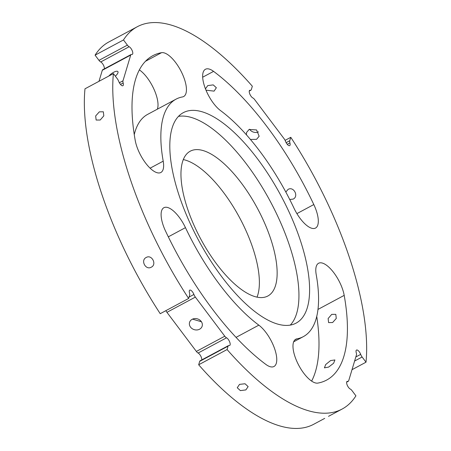 <?xml version="1.0" encoding="UTF-8"?>
<svg xmlns="http://www.w3.org/2000/svg" width="451" height="451" viewBox="0 0 451 451"><rect width="100%" height="100%" fill="white"/><g stroke="black" fill="none" stroke-linecap="round" stroke-linejoin="round"><path stroke-width="0.68" d="M250.429 139.444L256.563 139.336L259.145 136.253L256.563 129.944L249.121 129.448L246.556 132.476L246.455 134.855M249.561 129.234A6.573 5.626 -163.3 0 0 249.809 129.589A6.573 5.626 -163.3 0 0 258.462 131.872M249.341 90.775L250.305 90.262A4.38 1.719 61.8 0 0 249.719 90.318A4.38 1.719 61.8 0 0 249.809 94.017A4.38 1.719 61.8 0 0 252.881 97.963A4.38 1.719 61.8 0 1 254.635 99.575L284.062 138.671A4.38 1.719 61.8 0 1 285.506 141.304A4.38 1.719 61.8 0 0 289.672 145.628A4.38 1.719 61.8 0 0 289.92 142.888A4.38 1.719 61.8 0 1 289.756 140.718L290.777 137.307L285.088 140.351M201.744 359.921A4.38 1.719 61.8 0 0 200.768 356.076A4.38 1.719 61.8 0 0 198.119 353.037A4.38 1.719 61.8 0 1 196.365 351.425L224.784 336.204A4.38 1.719 61.8 0 0 226.532 337.816A4.38 1.719 61.8 0 1 229.61 341.757A4.38 1.719 61.8 0 1 229.7 345.46A4.38 1.719 61.8 0 1 229.108 345.517A4.38 1.719 61.8 0 0 228.522 345.573L200.103 360.8A4.38 1.719 61.8 0 0 199.692 361.364L198.665 364.774A216.869 85.087 61.8 0 0 275.307 424.442A216.869 85.087 61.8 0 0 313.71 424.273L324.709 418.381M196.365 351.425L166.938 312.329L195.356 297.102L224.784 336.204M165.912 310.649A4.38 1.719 61.8 0 0 166.938 312.329M119.363 82.758L122.988 80.814A4.38 1.719 61.8 0 0 123.151 82.984A4.38 1.719 61.8 0 1 122.903 85.724A4.38 1.719 61.8 0 1 118.737 81.4A4.38 1.719 61.8 0 0 117.294 78.767L113.398 73.592L84.98 88.813A216.869 85.087 61.8 0 0 160.223 313.693L188.636 298.466L189.662 295.055A4.38 1.719 61.8 0 0 189.499 292.885A4.38 1.719 61.8 0 1 189.747 290.145A4.38 1.719 61.8 0 1 193.913 294.469A4.38 1.719 61.8 0 0 195.356 297.102M250.305 90.262A4.38 1.719 61.8 0 0 250.897 90.2A4.38 1.719 61.8 0 0 251.308 89.636L252.334 86.226A216.869 85.087 61.8 0 0 175.693 26.558A216.869 85.087 61.8 0 0 137.29 26.727L108.871 41.954A216.869 85.087 61.8 0 0 95.076 55.169L123.495 39.947L127.391 45.123A4.38 1.719 61.8 0 0 129.138 46.735A4.38 1.719 61.8 0 1 132.216 50.681A4.38 1.719 61.8 0 1 132.306 54.379A4.38 1.719 61.8 0 1 131.72 54.436A4.38 1.719 61.8 0 0 131.128 54.498L102.71 69.719A4.38 1.719 61.8 0 0 102.298 70.288L98.989 81.31M104.35 68.845A4.38 1.719 61.8 0 0 103.375 65A4.38 1.719 61.8 0 0 100.725 61.962L129.138 46.735M95.076 55.169L98.972 60.349A4.38 1.719 61.8 0 0 100.725 61.962M311.624 381.101A184.008 72.194 61.8 0 0 316.743 316.388M157.337 109.181A24.642 9.668 61.8 0 0 153.853 88.971A24.642 9.668 61.8 0 0 139.376 69.899M145.464 61.297L161.543 52.682A24.642 9.668 61.8 0 1 181.257 71.624A24.642 9.668 61.8 0 1 183.653 96.531A24.642 9.668 61.8 0 1 182.48 96.937A134.719 52.857 61.8 0 0 176.087 99.135L147.669 114.362A134.719 52.857 61.8 0 0 134.257 134.612M257.025 297.136A82.15 32.23 61.8 0 0 241.46 221.244A82.15 32.23 61.8 0 0 187.041 160.641A82.15 32.23 61.8 0 0 183.32 159.575M178.472 116.386A119.385 46.842 -118.2 0 1 193.812 118.269A119.385 46.842 -118.2 0 1 277.822 216.418A119.385 46.842 -118.2 0 1 290.292 325.098M253.299 296.07A82.15 32.23 -118.2 0 1 193.338 223.752A82.15 32.23 -118.2 0 1 190.26 151.186A82.15 32.23 -118.2 0 1 204.805 151.124A82.15 32.23 -118.2 0 1 264.765 223.442A82.15 32.23 -118.2 0 1 267.849 296.008A82.15 32.23 -118.2 0 1 253.299 296.07M330.589 360.569L325.701 364.532L324.416 367.853L328.632 367.08L333.616 363.247L334.913 359.949L330.589 360.569M201.439 321.766L192.538 319.128M199.584 329.207A6.573 5.626 16.7 0 1 190.531 327.122A6.573 5.626 16.7 0 1 189.567 322.375A6.573 5.626 16.7 0 1 192.143 319.319A6.573 5.626 16.7 0 1 201.191 321.411A6.573 5.626 16.7 0 1 202.155 326.152A6.573 5.626 16.7 0 1 199.584 329.207M108.821 76.039A6.573 2.216 143 0 1 113.618 72.295A6.573 2.216 143 0 1 117.891 71.596A6.573 2.216 143 0 1 117.97 72.696A6.573 2.216 143 0 1 115.349 76.185M274.952 323.215A119.385 46.842 -118.2 0 1 187.802 218.115A119.385 46.842 -118.2 0 1 183.326 112.654A119.385 46.842 -118.2 0 1 204.466 112.558A119.385 46.842 -118.2 0 1 291.611 217.658A119.385 46.842 -118.2 0 1 296.093 323.125A119.385 46.842 -118.2 0 1 274.952 323.215M161.543 52.682A184.008 72.194 61.8 0 0 152.81 55.693A184.008 72.194 61.8 0 0 135.221 140.402A24.642 9.668 61.8 0 0 146.44 164.141A24.642 9.668 61.8 0 0 160.849 172.502A24.642 9.668 61.8 0 0 163.206 161.159A134.719 52.857 61.8 0 1 176.087 99.135M185.457 227.648A24.642 9.668 61.8 0 0 163.893 207.708A24.642 9.668 61.8 0 0 165.607 231.216A184.008 72.194 61.8 0 0 265.842 364.402A24.642 9.668 61.8 0 0 273.982 366.5A24.642 9.668 61.8 0 0 274.315 347.868A24.642 9.668 61.8 0 0 258.84 325.154A134.719 52.857 61.8 0 1 185.457 227.648L168.308 236.837M296.938 338.842A24.642 9.668 61.8 0 0 295.766 339.242A24.642 9.668 61.8 0 0 298.162 364.149A24.642 9.668 61.8 0 0 317.876 383.091A184.008 72.194 61.8 0 0 326.609 380.086A184.008 72.194 61.8 0 0 344.198 295.371A24.642 9.668 61.8 0 0 332.979 271.637A24.642 9.668 61.8 0 0 318.564 263.271A24.642 9.668 61.8 0 0 316.213 274.614A134.719 52.857 61.8 0 1 303.331 336.638A134.719 52.857 61.8 0 1 296.938 338.842L294.785 339.992M293.962 208.125A24.642 9.668 61.8 0 0 315.525 228.065A24.642 9.668 61.8 0 0 313.811 204.557A184.008 72.194 61.8 0 0 213.577 71.371A24.642 9.668 61.8 0 0 205.436 69.274A24.642 9.668 61.8 0 0 205.104 87.906A24.642 9.668 61.8 0 0 220.573 110.619A134.719 52.857 61.8 0 1 293.962 208.125M352.011 369.69L366.02 362.187A216.869 85.087 61.8 0 0 290.777 137.307M355.828 356.978L360.682 354.373A4.38 1.719 61.8 0 0 362.125 357.006L366.02 362.187M360.682 354.373A4.38 1.719 61.8 0 0 356.515 350.049A4.38 1.719 61.8 0 0 356.267 352.789A4.38 1.719 61.8 0 1 356.431 354.96L348.702 380.712A4.38 1.719 61.8 0 1 348.29 381.281A4.38 1.719 61.8 0 1 347.698 381.337A4.38 1.719 61.8 0 0 347.112 381.394A4.38 1.719 61.8 0 0 347.202 385.098A4.38 1.719 61.8 0 0 350.275 389.038A4.38 1.719 61.8 0 1 352.028 390.651L355.924 395.831A216.869 85.087 61.8 0 1 342.129 409.046A216.869 85.087 61.8 0 1 303.726 409.215A216.869 85.087 61.8 0 1 227.084 349.548L228.11 346.137A4.38 1.719 61.8 0 1 228.522 345.573M198.665 364.774L227.084 349.548M122.988 80.814L130.717 55.061A4.38 1.719 61.8 0 1 131.128 54.498M137.29 26.727A216.869 85.087 61.8 0 0 123.495 39.947M113.398 73.592A216.869 85.087 61.8 0 0 188.636 298.466M146.197 257.482C151.739 254.127 157.162 264.416 151.305 267.172C145.707 270.555 140.284 260.266 146.197 257.482L146.378 257.391M99.333 111.854L103.335 111.786L103.809 115.868L100.201 120.022L96.142 120.039L95.663 115.958L99.333 111.854M285.827 192.041L288.059 189.409C293.663 186.026 299.086 196.315 293.167 199.1L289.722 199.489M205.989 90.172L214.09 91.13L216.356 87.742L213.238 84.889L207.742 85.594L205.464 88.858M332.601 322.533L336.277 318.434L335.803 314.353L331.733 314.364L328.131 318.524L328.604 322.612L332.601 322.533M331.434 414.768L328.497 416.341M239.515 384.376L245.017 383.756L248.14 386.603L245.868 389.912L240.372 390.611L237.249 387.759L239.515 384.376M150.098 168.178L163.206 161.159M236.036 337.376L258.84 325.154M317.972 309.425L344.198 295.371M296.905 213.616L313.811 204.557M202.674 77.211L213.577 71.371M287.253 144.314L289.92 142.888M286.131 142.657L289.756 140.718M354.61 361.031L362.125 357.006M346.734 381.856L347.698 381.337M199.692 361.364L228.11 346.137M198.119 353.037L226.532 337.816M189.059 297.074L193.913 294.469M120.485 84.416L123.151 82.984M102.298 70.288L130.717 55.061M98.972 60.349L127.391 45.123M293.663 341.819L303.331 336.638M249.256 91.079L250.897 90.2M346.65 382.155L348.29 381.281M331.169 414.92L342.129 409.046"/></g></svg>
